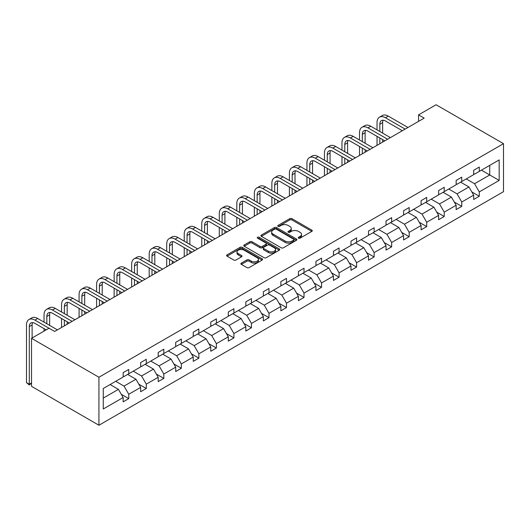 <?xml version="1.0" encoding="UTF-8"?>
<svg xmlns="http://www.w3.org/2000/svg" width="530" height="530" viewBox="0 0 530 530"><rect width="100%" height="100%" fill="white"/><g stroke="black" fill="none" stroke-linecap="round" stroke-linejoin="round"><path stroke-width="0.79" d="M298.549 238.162A1.093 0.629 0 0 0 300.093 238.162L311.812 231.398A1.557 0.901 0 0 0 312.269 230.762A1.557 0.901 0 0 0 311.812 230.126L291.964 218.665A1.557 0.901 0 0 0 289.758 218.665L278.038 225.429A1.093 0.629 0 0 0 277.72 225.879A1.093 0.629 0 0 0 278.038 226.323A1.093 0.629 0 0 0 279.582 226.323L281.099 225.449A4.989 2.882 0 0 1 288.154 225.449L289.811 226.403A4.989 2.882 0 0 1 291.275 228.437A4.989 2.882 0 0 1 289.811 230.477L288.293 231.352A1.093 0.629 0 0 0 287.976 231.795A1.093 0.629 0 0 0 288.293 232.246A1.093 0.629 0 0 0 289.837 232.246L291.354 231.365A4.989 2.882 0 0 1 298.41 231.365L300.066 232.326A4.989 2.882 0 0 1 301.53 234.359A4.989 2.882 0 0 1 300.066 236.4L298.549 237.274A1.093 0.629 0 0 0 298.231 237.718A1.093 0.629 0 0 0 298.549 238.162L298.549 237.274M241.342 263.105A1.557 0.901 0 0 0 240.885 263.741A1.557 0.901 0 0 0 241.342 264.377L246.914 267.597A1.557 0.901 0 0 0 249.12 267.597L262.131 260.084A1.557 0.901 0 0 0 262.589 259.448A1.557 0.901 0 0 0 262.131 258.812L242.283 247.351A1.557 0.901 0 0 0 240.077 247.351L227.065 254.864A1.557 0.901 0 0 0 226.608 255.5A1.557 0.901 0 0 0 227.065 256.136L233.79 260.018A1.557 0.901 0 0 0 235.996 260.018L241.567 256.805A1.557 0.901 0 0 0 242.024 256.169A1.557 0.901 0 0 0 241.567 255.533L238.228 253.605A4.174 2.412 0 0 1 237.009 251.902A4.174 2.412 0 0 1 239.58 249.676A4.174 2.412 0 0 1 244.131 250.2L257.196 257.746A4.174 2.412 0 0 1 258.421 259.448A4.174 2.412 0 0 1 255.844 261.674A4.174 2.412 0 0 1 251.299 261.151L249.12 259.892A1.557 0.901 0 0 0 246.914 259.892L241.342 263.105L241.342 264.377M503.5 143.67L436.091 104.754L418.561 114.871L424.179 118.117L54.663 331.455L49.052 328.209L31.522 338.325L98.931 377.247L503.5 143.67L503.5 191.674L98.931 425.245L98.931 377.247M281.211 247.795A1.557 0.901 0 0 0 283.418 247.795L296.429 240.282A1.557 0.901 0 0 0 296.886 239.646A1.557 0.901 0 0 0 296.429 239.01L276.581 227.549A1.557 0.901 0 0 0 274.374 227.549L261.363 235.062A1.557 0.901 0 0 0 260.906 235.698A1.557 0.901 0 0 0 261.363 236.334L281.211 247.795M257.991 238.401A1.093 0.629 0 0 1 259.097 238.553L259.097 237.255L279.277 248.908A1.557 0.901 0 0 1 279.734 249.544A1.557 0.901 0 0 1 279.277 250.18L266.265 257.693A1.557 0.901 0 0 1 264.059 257.693L244.211 246.238L244.211 244.959A1.557 0.901 0 0 0 243.754 245.595A1.557 0.901 0 0 0 244.211 246.238M244.211 244.959L249.782 241.746A1.557 0.901 0 0 1 251.988 241.746L260.038 246.397A1.557 0.901 0 0 0 262.244 246.397L265.934 244.264A1.557 0.901 0 0 0 266.391 243.621A1.557 0.901 0 0 0 265.934 242.985L257.553 238.149A1.093 0.629 0 0 1 257.235 237.705A1.093 0.629 0 0 1 257.911 237.122A1.093 0.629 0 0 1 259.097 237.255M103.257 388.503L123.145 377.022L123.145 372.676L128.757 369.43L128.757 373.776L140.669 366.899L140.669 362.553L146.287 359.313L146.287 363.659L158.198 356.783L158.198 352.437L163.81 349.191L163.81 353.536L175.721 346.666L175.721 342.32L181.34 339.074L181.34 343.42L193.251 336.543L193.251 332.197L198.863 328.958L198.863 333.304L210.774 326.427L210.774 322.081L216.392 318.835L216.392 323.181L228.304 316.311L228.304 311.965L233.915 308.718L233.915 313.064L245.827 306.188L245.827 301.842L251.445 298.602L251.445 302.948L263.357 296.071L263.357 291.725L268.968 288.479L268.968 292.825L280.88 285.948L280.88 281.602L286.498 278.363L286.498 282.709L298.41 275.832L298.41 271.486L304.021 268.246L304.021 272.592L315.933 265.715L315.933 261.369L321.551 258.123L321.551 262.469L333.463 255.593L333.463 251.246L339.074 248.007L339.074 252.353L350.986 245.476L350.986 241.13L356.604 237.884L356.604 242.23L368.516 235.36L368.516 231.014L374.127 227.768L374.127 232.113L386.039 225.237L386.039 220.891L391.657 217.651L391.657 221.997L403.568 215.12L403.568 210.774L409.18 207.528L409.18 211.874L421.092 204.997L421.092 200.651L426.71 197.412L426.71 201.758L438.621 194.881L438.621 190.535L444.233 187.295L444.233 191.641L456.144 184.765L456.144 180.419L461.762 177.172L461.762 181.518L473.674 174.642L473.674 170.296L479.286 167.056L479.286 171.402L499.174 159.921L499.174 180.419L479.286 191.9L479.286 196.246L473.674 199.485L473.674 195.139L461.762 202.016L461.762 206.362L456.144 209.608L456.144 205.262L444.233 212.139L444.233 216.485L438.621 219.725L438.621 215.379L426.71 222.256L426.71 226.602L421.092 229.841L421.092 225.495L409.18 232.372L409.18 236.718L403.568 239.964L403.568 235.618L391.657 242.495L391.657 246.841L386.039 250.081L386.039 245.734L374.127 252.611L374.127 256.957L368.516 260.203L368.516 255.857L356.604 262.728L356.604 267.074L350.986 270.32L350.986 265.974L339.074 272.851L339.074 277.197L333.463 280.436L333.463 276.09L321.551 282.967L321.551 287.313L315.933 290.559L315.933 286.213L304.021 293.083L304.021 297.429L298.41 300.676L298.41 296.33L286.498 303.206L286.498 307.552L280.88 310.792L280.88 306.446L268.968 313.323L268.968 317.669L263.357 320.915L263.357 316.569L251.445 323.446L251.445 327.792L245.827 331.031L245.827 326.685L233.915 333.562L233.915 337.908L228.304 341.148L228.304 336.802L216.392 343.678L216.392 348.025L210.774 351.271L210.774 346.925L198.863 353.801L198.863 358.147L193.251 361.387L193.251 357.041L181.34 363.918L181.34 368.264L175.721 371.51L175.721 367.164L163.81 374.034L163.81 378.38L158.198 381.626L158.198 377.281L146.287 384.157L146.287 388.503L140.669 391.743L140.669 387.397L128.757 394.274L128.757 398.62L123.145 401.866L123.145 397.52L103.257 409.001L103.257 388.503M127.637 374.425L135.952 379.228L124.04 386.098L115.725 381.302M124.04 386.098L128.757 394.274M135.952 379.228L140.669 387.397M123.145 375.982L124.04 376.499L128.757 373.776M145.16 364.309L153.475 369.105L141.57 375.982L133.255 371.185M141.57 375.982L146.287 384.157M153.475 369.105L158.198 377.281M140.669 365.866L141.57 366.382L146.287 363.659M162.69 354.186L171.005 358.989L159.093 365.866L150.778 361.062M159.093 365.866L163.81 374.034M171.005 358.989L175.721 367.164M158.198 355.743L159.093 356.266L163.81 353.536M180.213 344.069L188.528 348.873L176.623 355.743L168.308 350.946M176.623 355.743L181.34 363.918M188.528 348.873L193.251 357.041M175.721 345.626L176.623 346.143L181.34 343.42M197.743 333.953L206.057 338.75L194.146 345.626L185.831 340.823M194.146 345.626L198.863 353.801M206.057 338.75L210.774 346.925M193.251 335.51L194.146 336.027L198.863 333.304M215.266 323.83L223.581 328.633L211.675 335.51L203.361 330.707M211.675 335.51L216.392 343.678M223.581 328.633L228.304 336.802M210.774 325.387L211.675 325.91L216.392 323.181M232.796 313.714L241.11 318.51L229.198 325.387L220.884 320.59M229.198 325.387L233.915 333.562M241.11 318.51L245.827 326.685M228.304 315.27L229.198 315.787L233.915 313.064M250.319 303.597L258.633 308.394L246.728 315.27L238.414 310.467M246.728 315.27L251.445 323.446M258.633 308.394L263.357 316.569M245.827 305.147L246.728 305.671L251.445 302.948M267.849 293.474L276.163 298.277L264.251 305.154L255.937 300.351M264.251 305.154L268.968 313.323M276.163 298.277L280.88 306.446M263.357 295.031L264.251 295.548L268.968 292.825M285.372 283.358L293.686 288.154L281.781 295.031L273.467 290.235M281.781 295.031L286.498 303.206M293.686 288.154L298.41 296.33M280.88 284.915L281.781 285.431L286.498 282.709M302.902 273.235L311.216 278.038L299.304 284.915L290.99 280.112M299.304 284.915L304.021 293.083M311.216 278.038L315.933 286.213M298.41 274.792L299.304 275.315L304.021 272.592M320.425 263.118L328.739 267.922L316.834 274.792L308.52 269.995M316.834 274.792L321.551 282.967M328.739 267.922L333.463 276.09M315.933 264.675L316.834 265.192L321.551 262.469M337.954 253.002L346.269 257.799L334.357 264.675L326.043 259.879M334.357 264.675L339.074 272.851M346.269 257.799L350.986 265.974M333.463 254.559L334.357 255.076L339.074 252.353M355.478 242.879L363.792 247.682L351.887 254.559L343.572 249.756M351.887 254.559L356.604 262.728M363.792 247.682L368.516 255.857M350.986 244.436L351.887 244.959L356.604 242.23M373.007 232.763L381.322 237.566L369.41 244.436L361.096 239.639M369.41 244.436L374.127 252.611M381.322 237.566L386.039 245.734M368.516 234.32L369.41 234.836L374.127 232.113M390.531 222.646L398.845 227.443L386.94 234.32L378.625 229.516M386.94 234.32L391.657 242.495M398.845 227.443L403.568 235.618M386.039 224.203L386.94 224.72L391.657 221.997M408.06 212.523L416.375 217.327L404.463 224.203L396.149 219.4M404.463 224.203L409.18 232.372M416.375 217.327L421.092 225.495M403.568 214.08L404.463 214.604L409.18 211.874M425.583 202.407L433.898 207.203L421.993 214.08L413.678 209.284M421.993 214.08L426.71 222.256M433.898 207.203L438.621 215.379M421.092 203.964L421.993 204.481L426.71 201.758M443.113 192.291L451.427 197.087L439.516 203.964L431.201 199.161M439.516 203.964L444.233 212.139M451.427 197.087L456.144 205.262M438.621 193.841L439.516 194.364L444.233 191.641M460.636 182.168L468.951 186.971L457.046 193.841L448.731 189.044M457.046 193.841L461.762 202.016M468.951 186.971L473.674 195.139M456.144 183.724L457.046 184.241L461.762 181.518M481.425 170.17L489.74 174.966L474.569 183.724L466.254 178.928M474.569 183.724L479.286 191.9M499.174 180.419L489.74 174.966L489.74 165.367L499.174 159.921M31.522 338.325L31.522 386.33L98.931 425.245M418.561 114.871L418.561 121.357M473.674 173.608L474.569 174.125L479.286 171.402M103.257 398.103L118.422 389.345L110.107 384.542M118.422 389.345L123.145 397.52M471.819 191.933L479.286 196.246M454.289 202.049L461.762 206.362M436.766 212.166L444.233 216.485M419.237 222.289L426.71 226.602M401.714 232.405L409.18 236.718M384.184 242.528L391.657 246.841M366.661 252.644L374.127 256.957M349.131 262.761L356.604 267.074M331.608 272.884L339.074 277.197M314.078 283L321.551 287.313M296.555 293.116L304.021 297.429M279.025 303.24L286.498 307.552M261.502 313.356L268.968 317.669M243.972 323.472L251.445 327.792M226.449 333.595L233.915 337.908M208.919 343.712L216.392 348.025M191.396 353.835L198.863 358.147M173.867 363.951L181.34 368.264M156.343 374.067L163.81 378.38M138.814 384.19L146.287 388.503M121.291 394.307L128.757 398.62M298.986 238.321L300.066 237.698A4.989 2.882 0 0 0 301.53 235.658L301.53 234.359M291.275 228.437L291.275 229.735A4.989 2.882 0 0 1 289.811 231.776L288.731 232.398M311.812 230.126L311.812 231.398L291.964 219.963A1.557 0.901 0 0 0 289.758 219.963L278.475 226.476M296.409 240.295L276.581 228.847A1.557 0.901 0 0 0 274.374 228.847L261.383 236.347M293.673 240.09A1.093 0.629 0 0 0 293.991 239.646A1.093 0.629 0 0 0 293.673 239.202L276.249 229.139A1.093 0.629 0 0 0 274.706 229.139L273.102 230.06A4.989 2.882 0 0 0 271.645 232.1A4.989 2.882 0 0 0 273.102 234.141L285.014 241.011A4.989 2.882 0 0 0 292.07 241.011L293.673 240.09L293.673 241.388A1.093 0.629 0 0 0 293.991 240.945L293.991 239.646M271.645 232.1L271.645 233.399A4.989 2.882 0 0 0 273.102 235.433L273.102 234.141M293.673 241.388L292.07 242.309A4.989 2.882 0 0 1 285.014 242.309L273.102 235.433M244.231 246.245L249.782 243.045L249.782 241.746M266.391 243.621L266.391 244.92A1.557 0.901 0 0 1 265.934 245.556L262.244 247.689A1.557 0.901 0 0 1 260.038 247.689L251.988 243.045A1.557 0.901 0 0 0 249.782 243.045M259.097 238.553L279.257 250.193M268.392 251.22A4.174 2.412 0 0 0 272.937 251.737A4.174 2.412 0 0 0 275.514 249.511A4.174 2.412 0 0 0 274.288 247.808L269.684 245.151A1.557 0.901 0 0 0 267.478 245.151L263.788 247.285A1.557 0.901 0 0 0 263.331 247.921A1.557 0.901 0 0 0 263.788 248.557L268.392 251.22L268.392 252.512A4.174 2.412 0 0 0 272.937 253.035A4.174 2.412 0 0 0 275.514 250.809L275.514 249.511M263.331 247.921L263.331 249.219A1.557 0.901 0 0 0 263.788 249.855L263.788 248.557M268.392 252.512L263.788 249.855M258.421 259.448L258.421 260.74A4.174 2.412 0 0 1 255.844 262.966A4.174 2.412 0 0 1 251.299 262.449L249.12 261.191A1.557 0.901 0 0 0 246.914 261.191L241.362 264.39M237.009 251.902L237.009 253.201A4.174 2.412 0 0 0 238.228 254.903L238.228 253.605M241.541 256.818L238.228 254.903M262.131 258.812L262.131 260.084L242.283 248.649A1.557 0.901 0 0 0 240.077 248.649L227.085 256.149M377.029 129.876L377.029 122.609A11.918 6.877 60 0 1 379.5 117.156L382.302 115.533A11.918 6.877 60 0 1 388.265 116.123L407.948 127.485M379.5 117.156A11.918 6.877 60 0 1 385.456 117.746L405.139 129.108M402.33 130.731L385.456 120.986A7.943 4.585 -120 0 0 381.481 120.595A7.943 4.585 -120 0 0 379.838 124.232L379.838 131.5M383.144 120.23A7.943 4.585 -120 0 0 382.647 122.609L382.647 133.116M379.838 137.986L379.838 143.716M382.647 139.602L382.647 142.093M377.029 145.339L377.029 136.362M359.506 139.993L359.506 132.732A11.918 6.877 60 0 1 361.97 127.273L364.779 125.65A11.918 6.877 60 0 1 370.735 126.239L390.418 137.608M361.97 127.273A11.918 6.877 60 0 1 367.926 127.862L387.609 139.231M384.8 140.847L367.926 131.109A7.943 4.585 -120 0 0 363.958 130.711A7.943 4.585 -120 0 0 362.308 134.348L362.308 141.616M365.62 130.347A7.943 4.585 -120 0 0 365.117 132.732L365.117 143.239M362.308 148.102L362.308 153.832M365.117 149.725L365.117 152.216M359.506 155.456L359.506 146.479M341.976 150.109L341.976 142.848A11.918 6.877 60 0 1 344.447 137.396L347.249 135.773A11.918 6.877 60 0 1 353.212 136.362L372.895 147.724M344.447 137.396A11.918 6.877 60 0 1 350.403 137.986L370.086 149.347M367.277 150.97L350.403 141.225A7.943 4.585 -120 0 0 346.428 140.834A7.943 4.585 -120 0 0 344.785 144.471L344.785 151.732M348.091 140.463A7.943 4.585 -120 0 0 347.594 142.848L347.594 153.355M344.785 158.218L344.785 163.956M347.594 159.841L347.594 162.332M341.976 165.579L341.976 156.602M324.453 160.232L324.453 152.965A11.918 6.877 60 0 1 326.917 147.512L329.726 145.889A11.918 6.877 60 0 1 335.682 146.479L355.365 157.847M326.917 147.512A11.918 6.877 60 0 1 332.873 148.102L352.556 159.464M349.747 161.087L332.873 151.348A7.943 4.585 -120 0 0 328.905 150.951A7.943 4.585 -120 0 0 327.255 154.588L327.255 161.855M330.568 150.586A7.943 4.585 -120 0 0 330.064 152.965L330.064 163.472M327.255 168.341L327.255 174.072M330.064 169.958L330.064 172.449M324.453 175.695L324.453 166.718M306.923 170.349L306.923 163.088A11.918 6.877 60 0 1 309.394 157.629L312.197 156.005A11.918 6.877 60 0 1 318.159 156.602L337.842 167.964M309.394 157.629A11.918 6.877 60 0 1 315.35 158.218L335.033 169.587M332.224 171.203L315.35 161.464A7.943 4.585 -120 0 0 311.375 161.074A7.943 4.585 -120 0 0 309.732 164.704L309.732 171.972M313.038 160.703A7.943 4.585 -120 0 0 312.541 163.088L312.541 173.595M309.732 178.458L309.732 184.195M312.541 180.081L312.541 182.572M306.923 185.811L306.923 176.834M289.4 180.472L289.4 173.204A11.918 6.877 60 0 1 291.864 167.752L294.673 166.129A11.918 6.877 60 0 1 300.629 166.718L320.312 178.08M291.864 167.752A11.918 6.877 60 0 1 297.82 168.341L317.503 179.703M314.694 181.326L297.82 171.581A7.943 4.585 -120 0 0 293.852 171.19A7.943 4.585 -120 0 0 292.202 174.827L292.202 182.088M295.515 170.826A7.943 4.585 -120 0 0 295.011 173.204L295.011 183.711M292.202 188.574L292.202 194.311M295.011 190.197L295.011 192.688M289.4 195.934L289.4 186.957M271.87 190.588L271.87 183.32A11.918 6.877 60 0 1 274.341 177.868L277.144 176.245A11.918 6.877 60 0 1 283.106 176.834L302.789 188.203M274.341 177.868A11.918 6.877 60 0 1 280.297 178.458L299.98 189.819M297.171 191.443L280.297 181.704A7.943 4.585 -120 0 0 276.322 181.306A7.943 4.585 -120 0 0 274.679 184.944L274.679 192.211M277.985 180.942A7.943 4.585 -120 0 0 277.488 183.32L277.488 193.828M274.679 198.697L274.679 204.428M277.488 200.32L277.488 202.811M271.87 206.051L271.87 197.074M254.347 200.704L254.347 193.443A11.918 6.877 60 0 1 256.811 187.984L259.62 186.368A11.918 6.877 60 0 1 265.576 186.957L285.259 198.319M256.811 187.984A11.918 6.877 60 0 1 262.767 188.574L282.45 199.942M279.641 201.566L262.767 191.82A7.943 4.585 -120 0 0 258.799 191.429A7.943 4.585 -120 0 0 257.149 195.066L257.149 202.327M260.462 191.058A7.943 4.585 -120 0 0 259.958 193.443L259.958 203.951M257.149 208.813L257.149 214.551M259.958 210.436L259.958 212.927M254.347 216.167L254.347 207.19M236.817 210.827L236.817 203.56A11.918 6.877 60 0 1 239.288 198.107L242.091 196.484A11.918 6.877 60 0 1 248.053 197.074L267.736 208.436M239.288 198.107A11.918 6.877 60 0 1 245.244 198.697L264.927 210.059M262.118 211.682L245.244 201.937A7.943 4.585 -120 0 0 241.269 201.546A7.943 4.585 -120 0 0 239.626 205.183L239.626 212.444M242.932 201.181A7.943 4.585 -120 0 0 242.435 203.56L242.435 214.067M239.626 218.936L239.626 224.667M242.435 220.553L242.435 223.044M236.817 226.29L236.817 217.313M219.294 220.944L219.294 213.683A11.918 6.877 60 0 1 221.759 208.224L224.568 206.601A11.918 6.877 60 0 1 230.523 207.19L250.206 218.559M221.759 208.224A11.918 6.877 60 0 1 227.715 208.813L247.397 220.182M244.588 221.798L227.715 212.06A7.943 4.585 -120 0 0 223.746 211.662A7.943 4.585 -120 0 0 222.096 215.299L222.096 222.567M225.409 211.298A7.943 4.585 -120 0 0 224.906 213.683L224.906 224.19M222.096 229.053L222.096 234.783M224.906 230.676L224.906 233.167M219.294 236.406L219.294 227.43M201.764 231.06L201.764 223.799A11.918 6.877 60 0 1 204.235 218.34L207.038 216.724A11.918 6.877 60 0 1 213 217.313L232.683 228.675M204.235 218.34A11.918 6.877 60 0 1 210.191 218.936L229.874 230.298M227.065 231.921L210.191 222.176A7.943 4.585 -120 0 0 206.216 221.785A7.943 4.585 -120 0 0 204.573 225.422L204.573 232.683M207.879 221.414A7.943 4.585 -120 0 0 207.382 223.799L207.382 234.306M204.573 239.169L204.573 244.906M207.382 240.792L207.382 243.283M201.764 246.529L201.764 237.553M184.241 241.183L184.241 233.915A11.918 6.877 60 0 1 186.706 228.463L189.515 226.84A11.918 6.877 60 0 1 195.471 227.43L215.153 238.791M186.706 228.463A11.918 6.877 60 0 1 192.662 229.053L212.344 240.415M209.535 242.038L192.662 232.292A7.943 4.585 -120 0 0 188.693 231.901A7.943 4.585 -120 0 0 187.044 235.539L187.044 242.806M190.356 231.537A7.943 4.585 -120 0 0 189.853 233.915L189.853 244.423M187.044 249.292L187.044 255.023M189.853 250.909L189.853 253.4M184.241 256.646L184.241 247.669M166.711 251.299L166.711 244.038A11.918 6.877 60 0 1 169.183 238.579L171.985 236.956A11.918 6.877 60 0 1 177.948 237.546L197.63 248.915M169.183 238.579A11.918 6.877 60 0 1 175.138 239.169L194.821 250.538M192.012 252.154L175.138 242.415A7.943 4.585 -120 0 0 171.163 242.018A7.943 4.585 -120 0 0 169.52 245.655L169.52 252.923M172.826 241.653A7.943 4.585 -120 0 0 172.329 244.038L172.329 254.546M169.52 259.409L169.52 265.139M172.329 261.032L172.329 263.523M166.711 266.762L166.711 257.785M149.188 261.423L149.188 254.155A11.918 6.877 60 0 1 151.653 248.702L154.462 247.079A11.918 6.877 60 0 1 160.418 247.669L180.101 259.031M151.653 248.702A11.918 6.877 60 0 1 157.609 249.292L177.292 260.654M174.483 262.277L157.609 252.532A7.943 4.585 -120 0 0 153.64 252.141A7.943 4.585 -120 0 0 151.991 255.778L151.991 263.039M155.303 251.77A7.943 4.585 -120 0 0 154.8 254.155L154.8 264.662M151.991 269.525L151.991 275.262M154.8 271.148L154.8 273.639M149.188 276.885L149.188 267.908M131.659 271.539L131.659 264.271A11.918 6.877 60 0 1 134.13 258.819L136.932 257.196A11.918 6.877 60 0 1 142.895 257.785L162.577 269.154M134.13 258.819A11.918 6.877 60 0 1 140.086 259.409L159.768 270.77M156.959 272.394L140.086 262.655A7.943 4.585 -120 0 0 136.111 262.257A7.943 4.585 -120 0 0 134.468 265.894L134.468 273.162M137.774 261.893A7.943 4.585 -120 0 0 137.277 264.271L137.277 274.779M134.468 279.648L134.468 285.378M137.277 281.271L137.277 283.755M131.659 287.002L131.659 278.025M114.135 281.655L114.135 274.394A11.918 6.877 60 0 1 116.6 268.935L119.409 267.319A11.918 6.877 60 0 1 125.365 267.908L145.048 279.27M116.6 268.935A11.918 6.877 60 0 1 122.556 269.525L142.239 280.893M139.43 282.51L122.556 272.771A7.943 4.585 -120 0 0 118.587 272.38A7.943 4.585 -120 0 0 116.938 276.011L116.938 283.278M120.25 272.009A7.943 4.585 -120 0 0 119.747 274.394L119.747 284.901M116.938 289.764L116.938 295.502M119.747 291.387L119.747 293.878M114.135 297.118L114.135 288.141M96.606 291.778L96.606 284.511A11.918 6.877 60 0 1 99.077 279.058L101.879 277.435A11.918 6.877 60 0 1 107.842 278.025L127.525 289.387M99.077 279.058A11.918 6.877 60 0 1 105.033 279.648L124.716 291.01M121.907 292.633L105.033 282.887A7.943 4.585 -120 0 0 101.058 282.497A7.943 4.585 -120 0 0 99.415 286.134L99.415 293.395M102.721 282.132A7.943 4.585 -120 0 0 102.224 284.511L102.224 295.018M99.415 299.881L99.415 305.618M102.224 301.504L102.224 303.995M96.606 307.241L96.606 298.264M79.083 301.895L79.083 294.627A11.918 6.877 60 0 1 81.547 289.175L84.356 287.551A11.918 6.877 60 0 1 90.312 288.141L109.995 299.51M81.547 289.175A11.918 6.877 60 0 1 87.503 289.764L107.186 301.126M104.377 302.749L87.503 293.01A7.943 4.585 -120 0 0 83.535 292.613A7.943 4.585 -120 0 0 81.885 296.25L81.885 303.518M85.197 292.249A7.943 4.585 -120 0 0 84.694 294.627L84.694 305.141M81.885 310.004L81.885 315.734M84.694 311.627L84.694 314.118M79.083 317.357L79.083 308.38M61.553 312.011L61.553 304.75A11.918 6.877 60 0 1 64.024 299.291L66.826 297.674A11.918 6.877 60 0 1 72.789 298.264L92.472 309.626M64.024 299.291A11.918 6.877 60 0 1 69.98 299.881L89.663 311.249M86.854 312.872L69.98 303.127A7.943 4.585 -120 0 0 66.005 302.736A7.943 4.585 -120 0 0 64.362 306.373L64.362 313.634M67.668 302.365A7.943 4.585 -120 0 0 67.171 304.75L67.171 315.257M64.362 320.12L64.362 325.857M67.171 321.743L67.171 324.234M61.553 327.474L61.553 318.497M44.03 322.134L44.03 314.866A11.918 6.877 60 0 1 46.494 309.414L49.303 307.791A11.918 6.877 60 0 1 55.259 308.38L74.942 319.742M46.494 309.414A11.918 6.877 60 0 1 52.45 310.004L72.133 321.365M69.324 322.989L52.45 313.243A7.943 4.585 -120 0 0 48.482 312.852A7.943 4.585 -120 0 0 46.832 316.49L46.832 323.75M50.145 312.488A7.943 4.585 -120 0 0 49.641 314.866L49.641 325.374M44.03 331.111L44.03 328.62M46.183 329.865L34.927 323.366A7.943 4.585 -120 0 0 30.952 322.969A7.943 4.585 -120 0 0 29.309 326.606L29.309 384.27L26.5 382.653L26.5 324.989A11.918 6.877 60 0 1 28.971 319.53L31.773 317.907A11.918 6.877 60 0 1 37.736 318.497L57.419 329.865M28.971 319.53A11.918 6.877 60 0 1 34.927 320.12L48.992 328.242M32.615 322.604A7.943 4.585 -120 0 0 32.118 324.989L32.118 337.988M31.522 383.25L29.309 384.985L29.309 384.27L31.522 382.998M29.309 384.985L26.5 382.653M300.066 237.698L300.066 236.4M288.293 232.246L288.293 231.352M289.811 231.776L289.811 230.477M278.038 226.323L278.038 225.429M289.758 219.963L289.758 218.665M291.964 219.963L291.964 218.665M261.363 236.334L261.363 235.062M274.374 228.847L274.374 227.549M276.581 228.847L276.581 227.549M296.429 240.282L296.429 239.01M285.014 242.309L285.014 241.011M292.07 242.309L292.07 241.011M251.988 243.045L251.988 241.746M260.038 247.689L260.038 246.397M262.244 247.689L262.244 246.397M265.934 245.556L265.934 244.264M279.277 250.18L279.277 248.908M246.914 261.191L246.914 259.892M249.12 261.191L249.12 259.892M251.299 262.449L251.299 261.151M241.567 256.805L241.567 255.533M227.065 256.136L227.065 254.864M240.077 248.649L240.077 247.351M242.283 248.649L242.283 247.351M388.265 116.123L385.456 117.746M382.647 122.609L379.838 124.232M370.735 126.239L367.926 127.862M365.117 132.732L362.308 134.348M353.212 136.362L350.403 137.986M347.594 142.848L344.785 144.471M335.682 146.479L332.873 148.102M330.064 152.965L327.255 154.588M318.159 156.602L315.35 158.218M312.541 163.088L309.732 164.704M300.629 166.718L297.82 168.341M295.011 173.204L292.202 174.827M283.106 176.834L280.297 178.458M277.488 183.32L274.679 184.944M265.576 186.957L262.767 188.574M259.958 193.443L257.149 195.066M248.053 197.074L245.244 198.697M242.435 203.56L239.626 205.183M230.523 207.19L227.715 208.813M224.906 213.683L222.096 215.299M213 217.313L210.191 218.936M207.382 223.799L204.573 225.422M195.471 227.43L192.662 229.053M189.853 233.915L187.044 235.539M177.948 237.546L175.138 239.169M172.329 244.038L169.52 245.655M160.418 247.669L157.609 249.292M154.8 254.155L151.991 255.778M142.895 257.785L140.086 259.409M137.277 264.271L134.468 265.894M125.365 267.908L122.556 269.525M119.747 274.394L116.938 276.011M107.842 278.025L105.033 279.648M102.224 284.511L99.415 286.134M90.312 288.141L87.503 289.764M84.694 294.627L81.885 296.25M72.789 298.264L69.98 299.881M67.171 304.75L64.362 306.373M55.259 308.38L52.45 310.004M49.641 314.866L46.832 316.49M37.736 318.497L34.927 320.12M32.118 324.989L29.309 326.606"/></g></svg>
